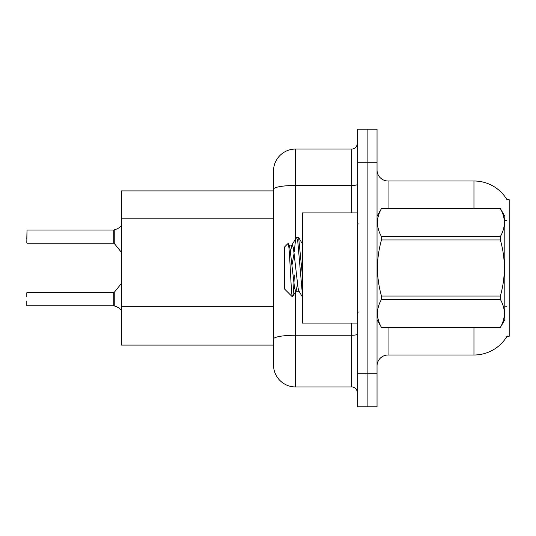 <?xml version="1.0" encoding="UTF-8"?>
<svg xmlns="http://www.w3.org/2000/svg" width="536" height="536" viewBox="0 0 536 536"><rect width="100%" height="100%" fill="white"/><g stroke="black" fill="none" stroke-linecap="round" stroke-linejoin="round"><path stroke-width="0.8" d="M507.21 335.958A38.545 38.545 0 0 1 473.958 355.006A38.545 38.545 0 0 0 507.016 336.286L509.2 336.286L509.2 199.714L507.016 199.714A38.545 38.545 0 0 0 473.958 180.994L388.051 180.994A11.015 11.015 0 0 1 377.036 169.979A11.015 11.015 0 0 0 388.051 180.994L388.051 208.524M273.507 210.501L273.507 183.191L273.507 190.903L121.518 190.903L121.518 345.097L273.507 345.097M377.036 366.021A11.015 11.015 0 0 1 388.051 355.006L473.958 355.006L473.958 327.476M367.127 373.733L367.127 406.77L377.036 406.77L377.036 373.733L367.127 373.733L367.127 406.77L357.211 406.77L357.211 373.733L367.127 373.733L367.127 162.267L367.127 373.733M357.211 373.733L357.211 129.23L367.127 129.23L367.127 162.267L367.127 129.23L377.036 129.23L377.036 373.733M473.958 208.524L473.958 180.994A38.545 38.545 0 0 1 507.096 199.854A38.545 38.545 0 0 0 473.958 180.994A38.545 38.545 0 0 1 507.016 199.714M295.537 291.879L295.537 386.945A22.03 22.03 0 0 1 273.507 364.922L273.507 171.078A22.03 22.03 0 0 1 295.537 149.055L351.703 149.055A5.507 5.507 0 0 0 357.211 143.548M357.211 129.23L367.127 129.23M295.537 386.945L351.703 386.945L351.703 323.067M273.507 342.893L273.507 314.029M357.211 392.453A5.507 5.507 0 0 0 351.703 386.945M118.55 307.637L114.242 305.902L118.55 307.637L121.779 310.424M26.8 238.815L27.021 230.011L113.806 230.011A0.549 0.549 0 0 0 113.9 230.011L117.545 228.738L114.242 229.884L114.235 243.424L113.806 243.217L113.806 230.011A0.549 0.549 180 0 0 113.9 230.011M117.545 228.738L114.242 229.884M113.9 305.768L114.242 305.902L114.235 292.355L113.806 292.562L113.813 305.761A0.549 0.549 180 0 1 113.9 305.768A0.549 0.549 -0 0 0 113.813 305.761L113.806 299.168M26.8 292.783L26.8 296.964M27.021 305.768L113.806 305.768M26.8 305.554L26.8 301.373M113.813 230.018L113.806 236.611M121.779 225.355L118.55 228.142M357.211 212.933L302.364 212.933L302.364 323.067L357.211 323.067M377.036 216.236L381.485 208.524L500.343 208.524L504.791 216.236L504.791 319.764L500.343 327.442C505.676 318.136 505.676 308.79 500.343 299.41L381.485 299.41C376.151 308.716 376.151 318.056 381.485 327.442L500.343 327.476M500.343 208.524L381.485 208.558C376.151 217.864 376.151 227.21 381.485 236.59L381.485 239.967C376.151 258.607 376.151 277.3 381.485 296.033L381.485 299.41M381.485 236.59L500.343 236.59C505.676 227.284 505.676 217.944 500.343 208.558M500.343 236.59L500.343 239.967L381.485 239.967M381.485 296.033L500.343 296.033C505.676 277.3 505.676 258.607 500.343 239.967M500.343 296.033L500.343 299.41M377.036 319.764L381.485 327.476M302.364 294.076L297.775 241.347L296.609 237.227L298.626 237.488L302.364 275.075M294.324 251.92C295.088 242.453 295.852 237.555 296.609 237.227L291.845 245.133L290.492 251.746M299.229 291.202L295.731 291.202L294.565 288.093L289.909 247.907L289.132 245.133L288.006 243.532L284.522 247.016L284.522 288.984L292.442 296.904L296.127 290.867L297.48 284.254M288.006 243.532C289.621 241.026 291.075 297.855 292.442 296.904C293.085 296.569 293.721 289.266 294.344 274.981M294.157 253.052L291.979 265.119M381.485 327.442L500.343 327.442M289.132 245.133L291.845 245.133M302.364 296.904L298.833 290.867L298.063 288.093L293.4 247.907L292.234 244.798M273.507 218.206L121.518 218.206M273.507 306.317L121.518 306.317M388.051 327.476L388.051 355.006M506.661 220.544A38.545 6.693 180 0 0 504.791 220.075M506.781 306.485A38.545 6.693 180 0 0 504.791 305.982M377.036 162.267L357.211 162.267M377.25 215.861A11.015 1.91 0 0 1 377.036 215.485M357.211 334.29A5.507 0.958 0 0 1 351.703 335.241L295.537 335.241A22.03 3.826 180 0 0 273.507 339.067M295.537 149.055L295.537 185.456L351.703 185.456L351.703 149.055M273.507 189.282A22.03 3.826 180 0 1 295.537 185.456L295.537 238.815M351.703 212.933L351.703 185.456A5.507 0.958 0 0 0 357.211 184.498M27.021 230.011L26.8 242.996M27.021 292.562L113.806 292.562M114.235 292.355L121.518 283.356M27.021 243.217L113.806 243.217M114.235 243.424L121.518 252.423M358.309 223.948L357.211 222.842M358.309 312.053L357.211 313.158M302.364 243.833L298.653 237.475"/></g></svg>
